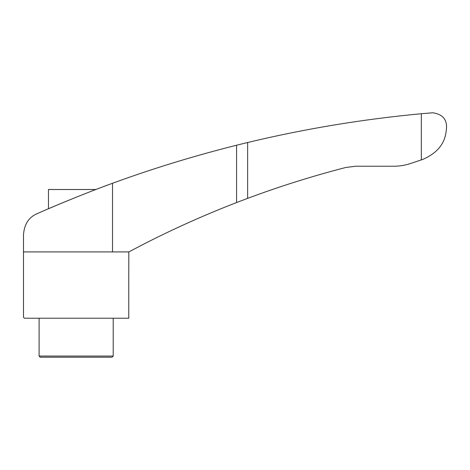 <?xml version="1.0" encoding="UTF-8"?>
<svg xmlns="http://www.w3.org/2000/svg" width="470" height="470" viewBox="0 0 470 470"><rect width="100%" height="100%" fill="white"/><g stroke="black" fill="none" stroke-linecap="round" stroke-linejoin="round"><path stroke-width="0.7" d="M112.518 183.276C91.292 190.885 56.735 204.861 37.206 213.656C28.887 217.111 24.317 224.125 23.5 234.7L23.5 251.914L112.518 251.914L112.518 183.276C152.286 168.701 193.64 156.011 236.58 145.218L247.643 142.504C304.86 128.792 362.758 119.198 421.337 113.734L432.741 112.777C442.487 114.181 447.076 119.38 446.5 128.375L446.177 130.954C444.914 143.65 437.171 153.12 422.935 159.354L410.486 163.525C405.116 165.311 399.606 166.21 393.948 166.227L355.626 166.227L345.803 167.473C312.55 176.062 279.826 186.355 247.643 198.352L247.643 142.504M95.845 189.51L48.463 189.51L48.463 208.745L47.141 209.314L58.427 204.509M59.79 203.939L79.078 196.055M86.122 193.27L91.033 191.361M93.83 190.28L99.252 188.217M103.982 186.437L107.201 185.239M110.497 184.023L112.036 183.459M111.966 183.482L111.413 183.682M110.603 183.982L108.623 184.71M99.758 188.024L96.908 189.105M112.518 251.914L128.809 251.914L145.841 243.031C175.433 227.997 205.684 214.502 236.58 202.552L247.643 198.352M23.5 251.914L23.5 317.285L24.434 318.219L128.768 318.219L128.768 270.849C128.815 268.769 128.815 268.769 128.768 270.849L128.78 270.185M128.786 269.927L128.798 269.633M421.337 159.888L421.337 113.734M39.104 356.054L113.211 356.054L112.036 357.224L40.273 357.224L39.104 356.054L39.104 318.219M236.58 202.552L236.58 145.218M23.5 234.366L23.5 234.7M128.809 251.914L128.809 269.292M113.211 356.054L113.211 318.219"/></g></svg>

